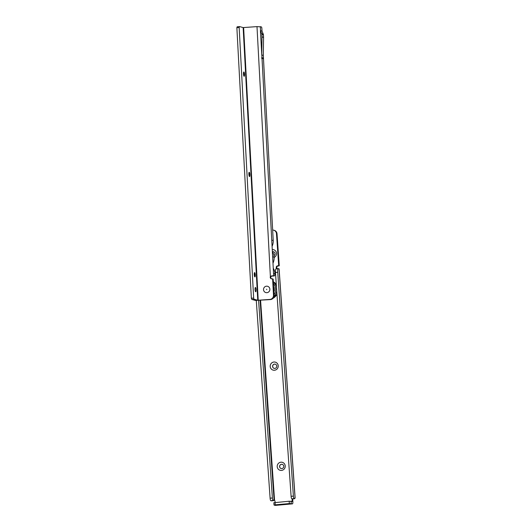 <?xml version="1.0" encoding="UTF-8"?>
<svg xmlns="http://www.w3.org/2000/svg" width="532" height="532" viewBox="0 0 532 532"><rect width="100%" height="100%" fill="white"/><g stroke="black" fill="none" stroke-linecap="round" stroke-linejoin="round"><path stroke-width="0.8" d="M281.501 470.414A4.13 4.01 105.6 0 1 277.205 466.664A4.13 4.01 105.6 0 1 280.929 462.195A4.13 4.01 105.6 0 1 285.225 465.946A4.13 4.01 105.6 0 1 281.501 470.414M281.521 464.283A2.168 2.101 -74.4 0 0 281.089 468.519A2.168 2.101 -74.4 0 0 283.769 466.624A2.168 2.101 -74.4 0 0 281.521 464.283M274.499 370.245A4.13 4.01 105.6 0 1 270.203 366.495A4.13 4.01 105.6 0 1 273.92 362.026A4.13 4.01 105.6 0 1 278.216 365.777A4.13 4.01 105.6 0 1 274.499 370.245M274.519 364.114A2.168 2.101 -74.4 0 0 274.086 368.35A2.168 2.101 -74.4 0 0 276.766 366.455A2.168 2.101 -74.4 0 0 274.519 364.114M273.96 255.693A2.168 2.101 -74.4 0 0 272.537 251.703M282.306 464.363A2.168 2.101 -74.4 0 0 279.672 466.245A2.168 2.101 -74.4 0 0 281.135 468.532M275.297 364.194A2.168 2.101 -74.4 0 0 272.67 366.076A2.168 2.101 -74.4 0 0 274.133 368.363M273.581 251.742A2.168 2.101 -74.4 0 0 272.564 251.742M273.9 502.727L289.189 501.217L289.348 503.565L275.224 504.835L274.02 505.048L275.217 505.393A2.753 0.625 84.9 0 0 275.27 505.4A2.753 0.625 84.9 0 0 275.323 505.387M292.387 498.936A1.576 1.529 -74.4 0 0 292.201 499.807L292.241 501.51L289.189 501.217M292.514 498.743L293.059 498.896A1.576 1.529 -74.4 0 0 292.753 499.967L292.846 501.297A2.753 0.625 -95.1 0 1 292.447 503.857A2.753 0.625 -95.1 0 1 292.394 503.857L289.348 503.565M258.585 300.44L272.397 497.985L270.103 498.191L256.284 300.507M275.104 502.481L275.024 501.35A1.576 1.529 -74.4 0 0 274.565 500.353L273.814 499.761L273.594 500.619L273.115 500.486A2.361 0.539 -95.1 0 1 272.397 497.985M271.3 500.825L273.588 500.619L270.821 500.692A2.361 0.539 -95.1 0 1 270.103 498.191M292.301 498.943L294.595 498.737L291.815 498.81A2.361 0.539 84.9 0 1 291.104 496.303L293.391 496.103A2.361 0.539 84.9 0 0 294.11 498.604L294.595 498.737L295.134 497.992L294.728 498.171M291.104 496.303L275.45 272.497L277.744 272.291L293.391 496.103M276.095 268.84A3.937 0.898 84.9 0 0 276.022 268.833A3.937 0.898 84.9 0 0 275.45 272.497M295.134 497.992L279.107 268.86L278.389 268.633A3.937 0.898 84.9 0 0 278.309 268.627A3.937 0.898 84.9 0 0 277.744 272.291M272.258 249.575A4.13 4.01 105.6 0 1 274.126 257.428M272.657 230.057A3.937 3.817 105.6 0 1 276.467 233.641L278.688 265.375A0.392 0.379 105.6 0 1 278.502 265.747L277.644 265.82A1.576 1.529 -74.4 0 0 276.381 268.108L276.753 269.026M273.714 230.19L274.266 230.349A3.937 3.817 105.6 0 1 277.019 233.794L279.24 265.528A0.392 0.379 105.6 0 1 279.047 265.9L278.196 265.973A1.576 1.529 -74.4 0 0 276.933 268.261L276.381 268.108L276.434 268.793M278.502 265.747L279.047 265.9M276.933 268.261L277.704 268.68M260.58 300.294L274.565 500.353L273.754 499.894M274.565 500.339L273.707 500.186M243.676 72.159A2.168 0.499 -94.1 0 1 244.135 74.307A2.168 0.499 -94.1 0 1 243.969 76.142M249.049 172.461A2.168 0.499 -94.1 0 1 249.508 174.609A2.168 0.499 -94.1 0 1 249.335 176.444M254.416 272.756A2.168 0.499 -94.1 0 1 254.875 274.904A2.168 0.499 -94.1 0 1 254.708 276.74M266.871 292.686A3.265 3.172 105.6 0 1 263.526 289.661A3.265 3.172 105.6 0 1 266.525 286.183A3.265 3.172 105.6 0 1 269.87 289.202A3.265 3.172 105.6 0 1 266.871 292.686A3.265 3.172 -74.4 0 0 269.87 289.202A3.265 3.172 -74.4 0 0 266.525 286.183A3.265 3.172 -74.4 0 0 263.526 289.661A3.265 3.172 -74.4 0 0 266.871 292.686M255.433 287.473A2.168 0.499 85.9 0 0 255.393 287.466A2.168 0.499 85.9 0 0 255.047 289.574A2.168 0.499 85.9 0 0 255.666 291.782A2.168 0.499 85.9 0 0 255.706 291.782A2.168 0.499 85.9 0 0 256.052 289.681A2.168 0.499 85.9 0 0 255.433 287.473M243.895 71.98A2.168 0.499 85.9 0 0 243.856 71.98A2.168 0.499 85.9 0 0 243.51 74.088A2.168 0.499 85.9 0 0 244.128 76.295A2.168 0.499 85.9 0 0 244.168 76.295A2.168 0.499 85.9 0 0 244.514 74.187A2.168 0.499 85.9 0 0 243.895 71.98M249.269 172.282A2.168 0.499 85.9 0 0 249.229 172.275A2.168 0.499 85.9 0 0 248.883 174.383A2.168 0.499 85.9 0 0 249.495 176.591A2.168 0.499 85.9 0 0 249.541 176.597A2.168 0.499 85.9 0 0 249.88 174.489A2.168 0.499 85.9 0 0 249.269 172.282M254.635 272.584A2.168 0.499 85.9 0 0 254.595 272.577A2.168 0.499 85.9 0 0 254.249 274.685A2.168 0.499 85.9 0 0 254.868 276.893A2.168 0.499 85.9 0 0 254.908 276.899A2.168 0.499 85.9 0 0 255.254 274.791A2.168 0.499 85.9 0 0 254.635 272.584M261.791 55.029L260.414 30.63L261.691 33.669A2.441 2.367 -74.4 0 1 261.877 34.494L262.003 36.828A2.441 2.367 -74.4 0 1 262.003 36.994L261.744 55.009L263.307 55.368L263.453 58.108L261.983 57.695L261.511 58.041L263.493 58.919L263.453 58.108M262.023 58.507L273.534 273.435L274.924 273.82L274.818 272.284A11.81 11.458 -74.4 0 0 273.255 268.241M272.983 263.2A11.81 11.458 -74.4 0 0 274.106 257.189A11.81 11.458 105.6 0 0 272.351 251.39M271.752 240.132L273.222 240.537A11.81 11.458 105.6 0 1 272.085 246.356M273.222 240.537L263.493 58.919M262.003 36.994L263.566 37.433L263.307 55.368M263.566 37.433A2.441 2.367 -74.4 0 0 263.566 37.267L263.44 34.932A2.441 2.367 -74.4 0 0 263.254 34.108L262.01 31.142L261.87 28.582A1.576 0.359 -94.1 0 0 261.418 26.906L256.996 26.613L243.151 27.584L239.659 26.607A3.152 0.718 -94.1 0 0 239.6 26.6L237.305 26.766A3.152 0.718 -94.1 0 1 237.365 26.773M262.01 31.142L260.414 30.63M271.313 275.942L270.934 276.76A1.576 1.529 -74.4 0 0 271.619 278.835M272.065 276.095A3.937 0.898 -94.1 0 1 271.992 276.108A3.937 0.898 -94.1 0 1 271.918 276.101L271.559 276.002M274.924 273.82A3.937 0.898 -94.1 0 1 274.286 275.942A3.937 0.898 -94.1 0 1 274.213 275.935L273.275 275.736L270.382 276.607A1.576 1.529 -74.4 0 0 271.845 278.835L272.623 279.001L273.488 295.233A3.937 3.817 105.6 0 1 269.877 299.43L270.429 299.583A3.937 3.817 105.6 0 0 274.04 295.386L273.175 279.154L272.464 278.788M239.161 27.518L236.866 27.677L251.357 298.246L253.651 298.08L239.161 27.518A3.152 0.718 -94.1 0 1 239.6 26.6M270.429 299.583L255.453 300.44L251.962 299.463A3.152 0.718 -94.1 0 1 251.357 298.246M251.962 299.463L254.256 299.297A3.152 0.718 -94.1 0 1 253.651 298.08M236.866 27.677A3.152 0.718 -94.1 0 1 237.305 26.766M254.256 299.297L257.747 300.274L269.877 299.43M256.996 26.613L270.382 276.607L270.934 276.76M272.058 275.862L273.275 275.736M272.643 256.783L274.106 257.189M261.511 58.041L263.247 58.527M266.712 289.661L266.685 289.209L266.712 289.661M273.561 286.376A7.082 6.876 105.6 0 1 273.86 291.968M273.894 290.226L274.007 290.645A6.537 6.337 105.6 0 1 273.834 291.463M273.601 287.12A6.537 6.337 105.6 0 1 273.86 287.905L273.827 288.251M275.064 502.487L275.224 504.835M291.084 501.184L291.243 503.531M275.217 505.393L292.394 503.857M273.115 500.486L270.821 500.692M260.108 300.334L274.06 499.827M291.815 498.81L294.11 498.604M295.054 497.945L279.034 268.813M291.257 501.237L292.294 501.144M278.688 265.375L279.24 265.528M276.467 233.641L277.019 233.794M292.201 499.807L292.753 499.967M277.644 265.82L278.196 265.973M261.837 54.956L261.983 57.695M260.314 26.6L260.54 30.736M274.213 275.935L271.918 276.101M273.534 273.435L273.661 275.782M257.747 300.274L243.151 27.584M258.22 300.274L243.623 27.584M272.623 279.001L273.175 279.154M273.488 295.233L274.04 295.386M261.691 33.669L263.254 34.108M261.877 34.494L263.44 34.932M262.003 36.828L263.566 37.267M276.288 284.427L273.308 281.741A9.45 9.164 105.6 0 1 276.288 284.454M276.966 294.183A9.45 9.164 105.6 0 1 272.983 298.339M273.415 283.722A8.505 8.246 105.6 0 1 274 294.622M273.335 282.226A9.45 9.164 105.6 0 1 276.467 287.034M276.726 290.731A9.45 9.164 105.6 0 1 273.967 296.397M273.761 290.139L273.987 290.12A0.472 0.459 105.6 0 1 274.253 290.186M274.166 288.198A0.472 0.459 105.6 0 1 273.887 288.317L273.667 288.337M274.259 287.805L273.9 288.244A0.392 0.379 -74.4 0 0 274.146 288.131M274.246 290.266A0.392 0.379 -74.4 0 0 274.133 290.219L274.406 290.585M273.86 502.7L274.02 505.048M276.022 268.833L278.309 268.627M275.27 505.4L292.447 503.857M274.286 275.942L271.992 276.108M272.244 275.822L271.014 276.374M276.973 294.236L272.956 298.372"/></g></svg>
